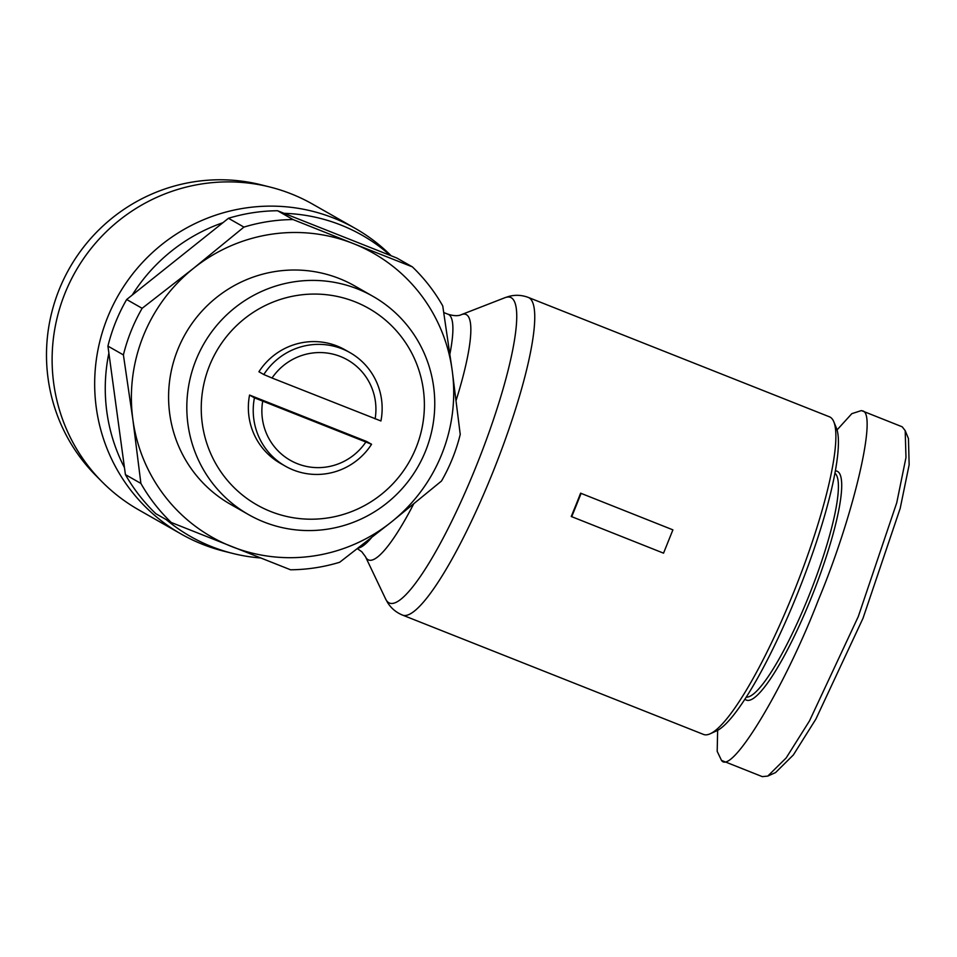 <?xml version="1.0" encoding="UTF-8"?>
<svg xmlns="http://www.w3.org/2000/svg" width="957" height="957" viewBox="0 0 957 957"><rect width="100%" height="100%" fill="white"/><g stroke="black" fill="none" stroke-linecap="round" stroke-linejoin="round"><path stroke-width="1.44" d="M717.642 730.335L717.188 751.353L721.506 760.408L762.286 776.629L767.765 776.091L775.589 772.55L793.377 754.929L815.854 719.15L863.011 618.27L900.19 508.382L909.15 464.767L908.456 438.569L905.19 430.638L902.188 426.798L861.408 410.577L851.826 413.663L837.064 429.908M767.765 776.091L786.164 757.944L809.502 720.884L858.285 616.571L896.757 502.736L905.98 457.518L905.19 430.638M703.551 734.438A170.836 31.414 -68.4 0 0 710.118 733.804A170.836 31.414 -68.4 0 0 794.071 591.33A170.836 31.414 -68.4 0 0 833.822 421.786A170.836 31.414 -68.4 0 0 829.468 416.821L528.372 297.448A170.836 31.414 111.6 0 1 492.975 471.957A170.836 31.414 111.6 0 1 402.442 615.064L703.551 734.438M571.233 516.481A170.836 31.414 -68.4 0 0 575.982 504.865A170.836 31.414 -68.4 0 0 580.6 493.178L672.903 529.855L663.536 553.158L571.233 516.481M710.118 733.804L716.374 730.969A165.812 30.492 -68.4 0 0 797.851 592.682A165.812 30.492 -68.4 0 0 836.43 428.138L833.822 421.786M746.209 697.115A120.594 22.178 -68.4 0 0 808.916 595.816A120.594 22.178 -68.4 0 0 834.971 473.237M107.926 346.111A175.861 172.798 119.7 0 1 126.659 299.505L132.21 295.079A173.349 170.334 -60.3 0 1 222.909 222.706L228.46 218.28A175.861 172.798 -60.3 0 1 277.59 210.743L284.085 213.327A173.349 170.334 -60.3 0 1 340.979 225.074A173.349 170.334 -60.3 0 1 390.372 255.459L396.868 258.043L412.347 266.847A175.861 172.798 -60.3 0 1 442.744 305.917L452.218 370.598A163.3 160.465 -60.3 0 1 441.763 454.252A163.3 160.465 -60.3 0 1 391.329 522.055L339.699 562.249A175.861 172.798 -60.3 0 1 290.569 569.786L171.279 522.498A175.861 172.798 -60.3 0 1 140.894 483.429L132.879 419.597L123.405 354.915L107.926 346.111L108.883 353.097A173.349 170.334 -60.3 0 0 124.458 467.614L108.883 353.097M391.174 255.782A175.861 172.798 119.7 0 0 355.274 228.424A175.861 172.798 119.7 0 0 333.802 218.124A175.861 172.798 119.7 0 0 112.436 306.443A175.861 172.798 119.7 0 0 181.196 534.054A175.861 172.798 119.7 0 0 202.657 544.354A175.861 172.798 119.7 0 0 224.034 551.244L232.766 553.433A173.349 170.334 -60.3 0 1 211.7 546.65A173.349 170.334 -60.3 0 1 166.171 519.579M355.274 228.424L312.712 204.188A175.861 172.798 119.7 0 0 291.251 193.888A175.861 172.798 119.7 0 0 269.874 187.01A175.861 172.798 119.7 0 0 75.519 271.477A175.861 172.798 119.7 0 0 102.004 481.742A175.861 172.798 119.7 0 0 138.633 509.818L181.196 534.054M744.917 699.112A123.106 22.645 -68.4 0 0 811.62 596.953A123.106 22.645 -68.4 0 0 835.401 470.904M269.874 187.01L261.141 184.821A173.349 170.334 119.7 0 0 69.562 268.08A173.349 170.334 119.7 0 0 95.664 475.342L102.004 481.742M126.659 299.505L142.138 308.31L193.769 268.127A163.3 160.465 -60.3 0 0 132.879 419.597A163.3 160.465 -60.3 0 0 231.666 546.555A163.3 160.465 -60.3 0 0 391.329 522.055L441.488 481.036A175.861 172.798 119.7 0 0 452.505 458.379A175.861 172.798 119.7 0 0 460.233 434.43L452.218 370.598A163.3 160.465 -60.3 0 0 353.444 243.628L412.347 266.847M248.617 514.639L230.386 504.243A125.618 123.429 -60.3 0 1 177.775 349.592A125.618 123.429 -60.3 0 1 354.724 285.94L372.955 296.335A125.618 123.429 -60.3 0 1 425.578 450.986A125.618 123.429 -60.3 0 1 248.617 514.639A125.618 123.429 -60.3 0 1 196.006 359.976A125.618 123.429 -60.3 0 1 372.955 296.335M416.116 447.589A113.058 111.084 -60.3 0 1 270.664 511.493A113.058 111.084 -60.3 0 1 209.511 365.682A113.058 111.084 -60.3 0 1 354.975 301.778A113.058 111.084 -60.3 0 1 416.116 447.589M350.011 352.643A65.315 64.179 -60.3 0 0 342.032 348.815A65.315 64.179 -60.3 0 0 263.797 374.534L258.928 371.759A65.315 64.179 -60.3 0 1 337.175 346.051A65.315 64.179 -60.3 0 1 345.142 349.879L350.011 352.643A65.315 64.179 -60.3 0 1 380.934 420.972L272.039 378.015A57.779 56.774 -60.3 0 1 340.441 356.506A57.779 56.774 -60.3 0 1 375.12 418.879M580.6 493.178L672.903 529.855M571.712 516.744L581.078 493.453M260.483 557.955A173.349 170.334 -60.3 0 1 232.766 553.433M284.085 213.327L390.372 255.459M132.21 295.079L222.909 222.706M721.506 760.408C731.399 775.649 784.525 687.784 818.103 600.649C854.051 514.854 878.191 410.481 862.018 410.876L861.408 410.577M171.279 522.498L155.812 513.682A175.861 172.798 -60.3 0 1 125.415 474.612L124.458 467.614M293.057 219.56L353.444 243.628A163.3 160.465 -60.3 0 0 193.769 268.127L243.927 227.096A175.861 172.798 -60.3 0 1 293.057 219.56L277.59 210.743M228.46 218.28L243.927 227.096M125.415 474.612L140.894 483.429M142.138 308.31A175.861 172.798 119.7 0 0 123.405 354.915M249.562 395.062L366.71 441.512L371.567 444.275A65.315 64.179 -60.3 0 1 285.353 466.167A65.315 64.179 -60.3 0 1 254.43 397.837L249.562 395.062A65.315 64.179 -60.3 0 0 280.485 463.391L285.353 466.167M263.797 374.534L272.039 378.015M371.567 444.275L254.43 397.837M365.753 442.182A57.779 56.774 -60.3 0 1 297.352 463.69A57.779 56.774 -60.3 0 1 262.673 401.318M449.91 353.958A125.618 23.1 111.6 0 0 448.175 314.291C453.965 316.013 458.379 316.133 461.406 314.638L505.045 297.663A164.389 30.229 111.6 0 1 476.574 465.269A164.389 30.229 111.6 0 1 385.599 598.926L387.573 602.527C391.114 608.221 396.078 612.408 402.442 615.064M413.603 504.088A132.066 24.284 111.6 0 1 365.454 556.663L385.599 598.926M461.406 314.638A132.066 24.284 111.6 0 1 456.118 400.361M371.4 537.798A125.618 23.1 111.6 0 1 358.181 548.074M505.045 297.663L508.945 296.395C515.428 294.66 521.912 295.019 528.372 297.448M365.454 556.663L361.806 551.77L357.404 548.672M448.175 314.291L443.773 312.556"/></g></svg>
